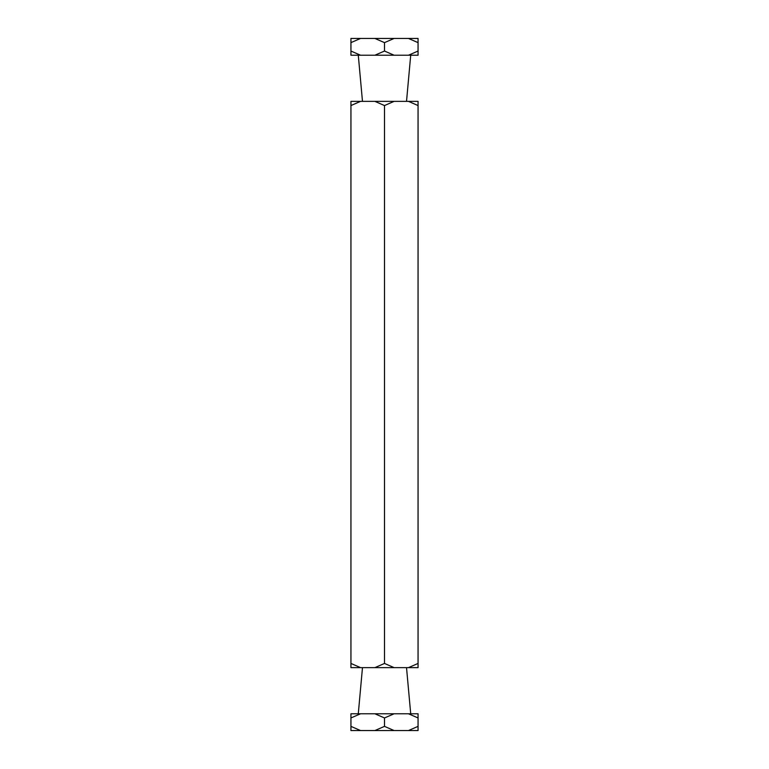 <?xml version="1.0" encoding="UTF-8"?>
<svg xmlns="http://www.w3.org/2000/svg" width="769" height="769" viewBox="0 0 769 769"><rect width="100%" height="100%" fill="white"/><g stroke="black" fill="none" stroke-linecap="round" stroke-linejoin="round"><path stroke-width="0.58" stroke-dasharray="3.85 2.88" d="M384.5 713.776L374.897 713.776L384.5 717.958L394.103 713.776L384.5 713.776L410.713 713.776L384.5 713.776M384.5 667.636L406.522 667.636L384.5 667.636M394.103 101.364L362.478 101.364L406.522 101.364L374.897 101.364L384.5 105.555L384.5 663.445L394.103 667.636L418.057 667.636L418.057 105.555L408.454 101.364L394.103 101.364L384.5 105.555M384.5 55.224L410.713 55.224L384.5 55.224M374.897 38.45L394.103 38.45L384.5 42.631L374.897 38.45L360.546 38.45L350.943 42.631L350.943 51.042L360.546 55.224L350.943 55.224L350.943 51.042M408.454 730.55L418.057 730.55L418.057 726.369L408.454 730.55L394.103 730.55L384.5 726.369L374.897 730.55L360.546 730.55L350.943 726.369L350.943 717.958L360.546 713.776L350.943 713.776L350.943 717.958M350.943 726.369L350.943 730.55L360.546 730.55M384.5 726.369L384.5 717.958M374.897 713.776L360.546 713.776M418.057 726.369L418.057 713.776L394.103 713.776M408.454 713.776L418.057 717.958M394.103 730.55L374.897 730.55M374.897 101.364L360.546 101.364L350.943 105.555L350.943 667.636L394.103 667.636M350.943 105.555L350.943 101.364L360.546 101.364M350.943 663.445L360.546 667.636M374.897 667.636L384.5 663.445M408.454 667.636L418.057 663.445M408.454 101.364L418.057 101.364L418.057 105.555M408.454 55.224L418.057 51.042L418.057 55.224L360.546 55.224M374.897 55.224L384.5 51.042L384.5 42.631M384.5 51.042L394.103 55.224M418.057 51.042L418.057 42.631L408.454 38.45L394.103 38.45M418.057 42.631L418.057 38.45L408.454 38.45M360.546 38.45L350.943 38.45L350.943 42.631"/><path stroke-width="1.15" d="M360.546 730.55L350.943 730.55L350.943 726.369L360.546 730.55L408.454 730.55L418.057 726.369L418.057 717.958L408.454 713.776L418.057 713.776L418.057 717.958M374.897 730.55L384.5 726.369L384.5 717.958L374.897 713.776L408.454 713.776M408.454 667.636L418.057 663.445L418.057 667.636L350.943 667.636L350.943 105.555L360.546 101.364L374.897 101.364L384.5 105.555L394.103 101.364L408.454 101.364L418.057 105.555L418.057 101.364L408.454 101.364M394.103 667.636L384.5 663.445L374.897 667.636M394.103 55.224L384.5 51.042L374.897 55.224L418.057 55.224L418.057 42.631L408.454 38.45L394.103 38.45L384.5 42.631L374.897 38.45L360.546 38.45L350.943 42.631L350.943 38.45L360.546 38.45M350.943 726.369L350.943 713.776L374.897 713.776M360.546 713.776L350.943 717.958M418.057 726.369L418.057 730.55L408.454 730.55M384.5 726.369L394.103 730.55M394.103 713.776L384.5 717.958M418.057 663.445L418.057 105.555M384.5 663.445L384.5 105.555M360.546 667.636L350.943 663.445M360.546 101.364L350.943 101.364L350.943 105.555M374.897 101.364L394.103 101.364M360.546 55.224L350.943 51.042L350.943 55.224L374.897 55.224M408.454 38.45L418.057 38.45L418.057 42.631M418.057 51.042L408.454 55.224M384.5 51.042L384.5 42.631M350.943 51.042L350.943 42.631M394.103 38.45L374.897 38.45M406.522 667.636L410.713 713.776M406.522 101.364L410.713 55.224M362.478 101.364L358.287 55.224M362.478 667.636L358.287 713.776"/></g></svg>
